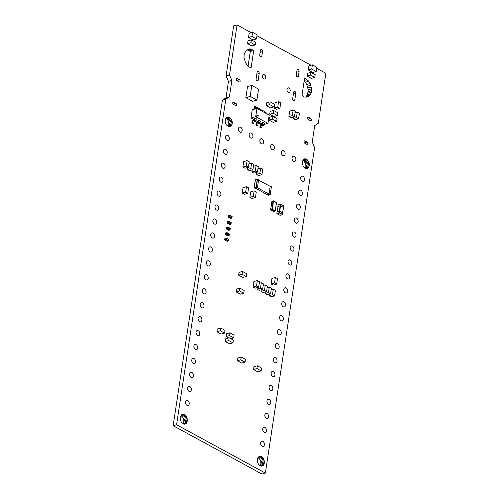 <?xml version="1.0" encoding="UTF-8"?>
<svg xmlns="http://www.w3.org/2000/svg" width="499" height="499" viewBox="0 0 499 499"><rect width="100%" height="100%" fill="white"/><g stroke="black" fill="none" stroke-linecap="round" stroke-linejoin="round"><path stroke-width="0.75" d="M316.734 68.338L325.835 73.297L318.275 123.315L314.726 125.548L312.237 142.028L314.613 147.486L265.374 473.083L176.584 424.736L173.165 425.703L222.398 100.143L225.972 97.891L228.461 81.412L226.084 75.96L233.626 25.917L237.044 24.95L251.29 32.709M176.584 424.736L225.822 99.176L222.398 100.143M225.822 99.176L229.39 96.925L225.972 97.891M229.39 96.925L231.885 80.451L228.461 81.412M231.885 80.451L229.503 74.993L226.084 75.96M229.503 74.993L237.044 24.95M256.966 35.797L311.058 65.25M265.374 473.083L261.956 474.05L173.165 425.703M279.615 317.252A2.701 1.84 -105.7 0 1 280.762 315.674A2.701 1.84 -105.7 0 1 283.264 317.776A2.701 1.84 -105.7 0 1 282.228 320.876A2.701 1.84 -105.7 0 1 280.282 319.94A2.701 1.84 -105.7 0 1 279.615 317.252M279.596 318.088A2.701 1.84 -105.7 0 1 279.97 319.422M275.392 345.152A2.701 1.84 -105.7 0 1 276.54 343.574A2.701 1.84 -105.7 0 1 279.041 345.676A2.701 1.84 -105.7 0 1 278.005 348.776A2.701 1.84 -105.7 0 1 276.059 347.84A2.701 1.84 -105.7 0 1 275.392 345.152M275.373 345.988A2.701 1.84 -105.7 0 1 275.754 347.323M277.506 331.199A2.701 1.84 -105.7 0 1 278.648 329.627A2.701 1.84 -105.7 0 1 281.155 331.723A2.701 1.84 -105.7 0 1 280.114 334.823A2.701 1.84 -105.7 0 1 278.168 333.893A2.701 1.84 -105.7 0 1 277.506 331.199M277.488 332.041A2.701 1.84 -105.7 0 1 277.862 333.376M285.946 275.398A2.701 1.84 -105.7 0 1 287.087 273.82A2.701 1.84 -105.7 0 1 289.595 275.922A2.701 1.84 -105.7 0 1 288.553 279.022A2.701 1.84 -105.7 0 1 286.607 278.093A2.701 1.84 -105.7 0 1 285.946 275.398M285.921 276.234A2.701 1.84 -105.7 0 1 286.301 277.569M288.054 261.451A2.701 1.84 -105.7 0 1 289.202 259.873A2.701 1.84 -105.7 0 1 291.703 261.975A2.701 1.84 -105.7 0 1 290.668 265.069A2.701 1.84 -105.7 0 1 288.721 264.139A2.701 1.84 -105.7 0 1 288.054 261.451M288.035 262.287A2.701 1.84 -105.7 0 1 288.41 263.622M281.723 303.298A2.701 1.84 -105.7 0 1 282.871 301.72A2.701 1.84 -105.7 0 1 285.372 303.822A2.701 1.84 -105.7 0 1 284.336 306.922A2.701 1.84 -105.7 0 1 282.39 305.993A2.701 1.84 -105.7 0 1 281.723 303.298M281.704 304.141A2.701 1.84 -105.7 0 1 282.078 305.475M283.831 289.351A2.701 1.84 -105.7 0 1 284.979 287.773A2.701 1.84 -105.7 0 1 287.48 289.875A2.701 1.84 -105.7 0 1 286.445 292.975A2.701 1.84 -105.7 0 1 284.499 292.04A2.701 1.84 -105.7 0 1 283.831 289.351M283.812 290.187A2.701 1.84 -105.7 0 1 284.193 291.522M257.946 457.583L261.501 456.666L263.16 458.232L264.196 460.602L264.32 463.134L263.503 465.199L261.987 466.153L260.166 465.817L258.482 464.226L257.434 461.831L257.297 459.311L258.114 457.29L259.648 456.323L261.495 456.666L258.077 457.627L259.742 459.199L260.771 461.563L260.89 464.164L260.26 465.848M262.38 457.315L258.962 458.282M263.16 458.232L259.742 459.199M263.778 459.354L260.359 460.315M264.196 460.602L260.771 461.563M264.376 461.893L260.958 462.854M264.32 463.134L260.89 464.095M264.308 463.197L260.89 464.164M264.015 464.301L260.597 465.261M263.503 465.199L260.665 465.997M262.811 465.829L261.663 466.153M260.565 456.323L258.544 456.897M258.077 457.627L261.501 456.666L258.077 457.627M260.628 442.806A2.701 1.84 -105.7 0 1 261.769 441.228A2.701 1.84 -105.7 0 1 264.277 443.33A2.701 1.84 -105.7 0 1 263.235 446.424A2.701 1.84 -105.7 0 1 261.289 445.495A2.701 1.84 -105.7 0 1 260.628 442.806M260.609 443.642A2.701 1.84 -105.7 0 1 260.983 444.977M262.736 428.853A2.701 1.84 -105.7 0 1 263.884 427.275A2.701 1.84 -105.7 0 1 266.385 429.377A2.701 1.84 -105.7 0 1 265.349 432.477A2.701 1.84 -105.7 0 1 263.403 431.541A2.701 1.84 -105.7 0 1 262.736 428.853M262.717 429.689A2.701 1.84 -105.7 0 1 263.092 431.024M264.844 414.9A2.701 1.84 -105.7 0 1 265.992 413.328A2.701 1.84 -105.7 0 1 268.493 415.43A2.701 1.84 -105.7 0 1 267.458 418.524A2.701 1.84 -105.7 0 1 265.512 417.594A2.701 1.84 -105.7 0 1 264.844 414.9M264.826 415.742A2.701 1.84 -105.7 0 1 265.2 417.077M271.175 373.052A2.701 1.84 -105.7 0 1 272.323 371.474A2.701 1.84 -105.7 0 1 274.824 373.576A2.701 1.84 -105.7 0 1 273.789 376.676A2.701 1.84 -105.7 0 1 271.843 375.741A2.701 1.84 -105.7 0 1 271.175 373.052M271.157 373.888A2.701 1.84 -105.7 0 1 271.531 375.223M273.284 359.099A2.701 1.84 -105.7 0 1 274.431 357.527A2.701 1.84 -105.7 0 1 276.933 359.623A2.701 1.84 -105.7 0 1 275.897 362.723A2.701 1.84 -105.7 0 1 273.951 361.794A2.701 1.84 -105.7 0 1 273.284 359.099M273.265 359.941A2.701 1.84 -105.7 0 1 273.639 361.276M266.953 400.953A2.701 1.84 -105.7 0 1 268.1 399.375A2.701 1.84 -105.7 0 1 270.601 401.477A2.701 1.84 -105.7 0 1 269.566 404.577A2.701 1.84 -105.7 0 1 267.62 403.641A2.701 1.84 -105.7 0 1 266.953 400.953M266.934 401.789A2.701 1.84 -105.7 0 1 267.314 403.123M269.067 386.999A2.701 1.84 -105.7 0 1 270.209 385.428A2.701 1.84 -105.7 0 1 272.716 387.53A2.701 1.84 -105.7 0 1 271.674 390.623A2.701 1.84 -105.7 0 1 269.728 389.694A2.701 1.84 -105.7 0 1 269.067 386.999M269.048 387.842A2.701 1.84 -105.7 0 1 269.423 389.176M294.385 219.597A2.701 1.84 -105.7 0 1 295.527 218.019A2.701 1.84 -105.7 0 1 298.034 220.121A2.701 1.84 -105.7 0 1 296.992 223.221A2.701 1.84 -105.7 0 1 295.046 222.292A2.701 1.84 -105.7 0 1 294.385 219.597M294.36 220.433A2.701 1.84 -105.7 0 1 294.741 221.768M296.493 205.65A2.701 1.84 -105.7 0 1 297.641 204.072A2.701 1.84 -105.7 0 1 300.142 206.174A2.701 1.84 -105.7 0 1 299.101 209.268A2.701 1.84 -105.7 0 1 297.161 208.339A2.701 1.84 -105.7 0 1 296.493 205.65M296.475 206.486A2.701 1.84 -105.7 0 1 296.849 207.821M290.162 247.498A2.701 1.84 -105.7 0 1 291.31 245.92A2.701 1.84 -105.7 0 1 293.811 248.022A2.701 1.84 -105.7 0 1 292.776 251.122A2.701 1.84 -105.7 0 1 290.83 250.192A2.701 1.84 -105.7 0 1 290.162 247.498M290.144 248.334A2.701 1.84 -105.7 0 1 290.518 249.668M292.271 233.551A2.701 1.84 -105.7 0 1 293.418 231.973A2.701 1.84 -105.7 0 1 295.919 234.075A2.701 1.84 -105.7 0 1 294.884 237.168A2.701 1.84 -105.7 0 1 292.938 236.239A2.701 1.84 -105.7 0 1 292.271 233.551M292.252 234.387A2.701 1.84 -105.7 0 1 292.632 235.721M298.602 191.697A2.701 1.84 -105.7 0 1 299.749 190.119A2.701 1.84 -105.7 0 1 302.251 192.221A2.701 1.84 -105.7 0 1 301.215 195.321A2.701 1.84 -105.7 0 1 299.269 194.385A2.701 1.84 -105.7 0 1 298.602 191.697M298.583 192.533A2.701 1.84 -105.7 0 1 298.957 193.868M307.347 159.861L309.162 163.154L309.286 165.699L308.469 167.726L306.929 168.699L305.076 168.356L303.567 166.866L302.513 164.445L302.438 161.601L303.186 159.767L304.646 158.85L307.347 159.861L303.922 160.821L305.737 164.121L305.862 166.66L305.213 168.406M306.392 159.175L302.98 160.135L303.922 160.821M308.126 160.778L304.702 161.745M308.744 161.901L305.319 162.867M309.162 163.154L305.737 164.121M309.343 164.452L305.924 165.412M309.286 165.699L305.862 166.66L309.286 165.699M308.987 166.816L305.563 167.783M308.469 167.726L305.581 168.537M307.764 168.369L306.604 168.699M305.507 158.85L303.598 159.393M306.455 159.206L303.036 160.185M300.71 177.744A2.701 1.84 -105.7 0 1 301.858 176.172A2.701 1.84 -105.7 0 1 304.359 178.274A2.701 1.84 -105.7 0 1 303.323 181.368A2.701 1.84 -105.7 0 1 301.377 180.438A2.701 1.84 -105.7 0 1 300.71 177.744M300.691 178.586A2.701 1.84 -105.7 0 1 301.065 179.921M304.958 140.936L307.072 142.09A1.216 0.83 -105.7 0 1 307.764 143.307A1.216 0.83 -105.7 0 1 307.234 144.354A1.216 0.83 -105.7 0 1 306.742 144.286L304.627 143.132A1.216 0.83 -105.7 0 1 303.935 141.909A1.216 0.83 -105.7 0 1 304.459 140.868A1.216 0.83 -105.7 0 1 304.958 140.936L304.078 141.186M292.09 157.865A2.701 1.84 -105.7 0 1 293.237 156.287A2.701 1.84 -105.7 0 1 295.739 158.389A2.701 1.84 -105.7 0 1 294.703 161.489A2.701 1.84 -105.7 0 1 292.757 160.559A2.701 1.84 -105.7 0 1 292.09 157.865M292.071 158.701A2.701 1.84 -105.7 0 1 292.445 160.036M308.532 117.321L310.64 118.469A1.216 0.83 -105.7 0 1 311.332 119.691A1.216 0.83 -105.7 0 1 310.808 120.739A1.216 0.83 -105.7 0 1 310.309 120.664L308.195 119.517A1.216 0.83 -105.7 0 1 307.503 118.294A1.216 0.83 -105.7 0 1 308.033 117.246A1.216 0.83 -105.7 0 1 308.532 117.321L307.646 117.571M270.614 146.17A2.701 1.84 -105.7 0 1 271.755 144.591A2.701 1.84 -105.7 0 1 274.263 146.694A2.701 1.84 -105.7 0 1 273.221 149.794A2.701 1.84 -105.7 0 1 271.275 148.864A2.701 1.84 -105.7 0 1 270.614 146.17M270.589 147.005A2.701 1.84 -105.7 0 1 270.969 148.34M281.349 152.02A2.701 1.84 -105.7 0 1 282.496 150.442A2.701 1.84 -105.7 0 1 284.998 152.544A2.701 1.84 -105.7 0 1 283.962 155.638A2.701 1.84 -105.7 0 1 282.016 154.709A2.701 1.84 -105.7 0 1 281.349 152.02M281.33 152.856A2.701 1.84 -105.7 0 1 281.704 154.191M295.776 93.419L294.778 100.012A1.522 1.035 -105.7 0 1 294.129 100.898A1.522 1.035 -105.7 0 1 293.038 100.374A1.522 1.035 -105.7 0 1 292.663 98.858L293.662 92.271A1.522 1.035 -105.7 0 1 294.304 91.386A1.522 1.035 -105.7 0 1 295.396 91.91A1.522 1.035 -105.7 0 1 295.776 93.419L293.381 94.093M305.862 78.805L308.756 81.225L310.166 83.514L311.663 88.803L311.413 92.259L310.185 95.047L308.164 96.737L306.935 97.087L304.509 97.074L301.976 95.428L304.552 78.399L305.862 78.805L304.427 79.21M304.128 81.181L305.338 82.192L306.742 84.481L308.245 89.764L307.49 94.729L305.731 97.08M308.756 81.225L305.338 82.192M310.166 83.514L306.742 84.481M310.896 85.198L307.478 86.165M311.407 86.982L307.983 87.949M311.663 88.803L308.245 89.764M311.669 90.581L308.245 91.548M311.413 92.259L307.995 93.226M310.914 93.768L307.49 94.729M310.185 95.047L306.766 96.014M309.255 96.051L305.837 97.018M308.164 96.737L306.947 97.087M286.956 89.215A2.314 1.578 -105.7 0 1 287.935 87.861A2.314 1.578 -105.7 0 1 290.081 89.664A2.314 1.578 -105.7 0 1 289.195 92.321A2.314 1.578 -105.7 0 1 287.524 91.523A2.314 1.578 -105.7 0 1 286.956 89.215M299.082 71.563L298.414 75.954A1.522 1.035 -105.7 0 1 297.772 76.84A1.522 1.035 -105.7 0 1 296.674 76.316A1.522 1.035 -105.7 0 1 296.3 74.806L296.967 70.409A1.522 1.035 -105.7 0 1 297.61 69.523A1.522 1.035 -105.7 0 1 298.701 70.047A1.522 1.035 -105.7 0 1 299.082 71.563L296.687 72.236M204.44 276.315A2.701 1.84 -105.7 0 1 205.588 274.737A2.701 1.84 -105.7 0 1 208.089 276.839A2.701 1.84 -105.7 0 1 207.048 279.939A2.701 1.84 -105.7 0 1 205.101 279.01A2.701 1.84 -105.7 0 1 204.44 276.315M204.422 277.157A2.701 1.84 -105.7 0 1 204.796 278.492M200.218 304.215A2.701 1.84 -105.7 0 1 201.365 302.644A2.701 1.84 -105.7 0 1 203.866 304.739A2.701 1.84 -105.7 0 1 202.831 307.839A2.701 1.84 -105.7 0 1 200.885 306.91A2.701 1.84 -105.7 0 1 200.218 304.215M200.199 305.057A2.701 1.84 -105.7 0 1 200.573 306.392M202.326 290.268A2.701 1.84 -105.7 0 1 203.473 288.69A2.701 1.84 -105.7 0 1 205.975 290.792A2.701 1.84 -105.7 0 1 204.939 293.892A2.701 1.84 -105.7 0 1 202.993 292.957A2.701 1.84 -105.7 0 1 202.326 290.268M202.307 291.104A2.701 1.84 -105.7 0 1 202.688 292.439M210.765 234.468A2.701 1.84 -105.7 0 1 211.913 232.89A2.701 1.84 -105.7 0 1 214.414 234.992A2.701 1.84 -105.7 0 1 213.379 238.085A2.701 1.84 -105.7 0 1 211.433 237.156A2.701 1.84 -105.7 0 1 210.765 234.468M210.746 235.303A2.701 1.84 -105.7 0 1 211.127 236.638M212.88 220.514A2.701 1.84 -105.7 0 1 214.027 218.936A2.701 1.84 -105.7 0 1 216.529 221.038A2.701 1.84 -105.7 0 1 215.487 224.138A2.701 1.84 -105.7 0 1 213.541 223.209A2.701 1.84 -105.7 0 1 212.88 220.514M212.861 221.35A2.701 1.84 -105.7 0 1 213.235 222.685M206.549 262.368A2.701 1.84 -105.7 0 1 207.696 260.79A2.701 1.84 -105.7 0 1 210.198 262.892A2.701 1.84 -105.7 0 1 209.162 265.992A2.701 1.84 -105.7 0 1 207.216 265.056A2.701 1.84 -105.7 0 1 206.549 262.368M206.53 263.204A2.701 1.84 -105.7 0 1 206.904 264.539M208.657 248.415A2.701 1.84 -105.7 0 1 209.805 246.837A2.701 1.84 -105.7 0 1 212.306 248.939A2.701 1.84 -105.7 0 1 211.27 252.039A2.701 1.84 -105.7 0 1 209.324 251.109A2.701 1.84 -105.7 0 1 208.657 248.415M208.638 249.251A2.701 1.84 -105.7 0 1 209.012 250.585M184.443 414.625L181.025 415.592L184.443 414.625L186.121 416.21L187.162 418.599L187.293 421.156L185.759 423.844L183.994 424.169L181.374 422.248L180.339 419.859L180.208 417.301L181.736 414.613L182.584 414.282L184.443 414.625L181.025 415.592L182.703 417.17L183.744 419.559L183.869 422.123L183.208 423.882M185.341 415.287L181.917 416.247M186.121 416.21L182.703 417.17M186.745 417.339L183.326 418.305M187.162 418.599L183.744 419.559M187.35 419.902L183.931 420.863M187.293 421.156L183.869 422.123M186.988 422.279L183.57 423.246M186.47 423.196L183.57 424.013M185.759 423.844L184.593 424.175M183.507 414.289L181.468 414.862M185.447 401.87A2.701 1.84 -105.7 0 1 186.595 400.292A2.701 1.84 -105.7 0 1 189.102 402.394A2.701 1.84 -105.7 0 1 188.061 405.494A2.701 1.84 -105.7 0 1 186.115 404.558A2.701 1.84 -105.7 0 1 185.447 401.87M185.428 402.705A2.701 1.84 -105.7 0 1 185.809 404.04M187.562 387.916A2.701 1.84 -105.7 0 1 188.709 386.345A2.701 1.84 -105.7 0 1 191.211 388.447A2.701 1.84 -105.7 0 1 190.169 391.54A2.701 1.84 -105.7 0 1 188.223 390.611A2.701 1.84 -105.7 0 1 187.562 387.916M187.543 388.758A2.701 1.84 -105.7 0 1 187.917 390.093M189.67 373.969A2.701 1.84 -105.7 0 1 190.818 372.391A2.701 1.84 -105.7 0 1 193.319 374.493A2.701 1.84 -105.7 0 1 192.283 377.593A2.701 1.84 -105.7 0 1 190.337 376.658A2.701 1.84 -105.7 0 1 189.67 373.969M189.651 374.805A2.701 1.84 -105.7 0 1 190.025 376.14M196.001 332.116A2.701 1.84 -105.7 0 1 197.149 330.544A2.701 1.84 -105.7 0 1 199.65 332.64A2.701 1.84 -105.7 0 1 198.608 335.74A2.701 1.84 -105.7 0 1 196.662 334.81A2.701 1.84 -105.7 0 1 196.001 332.116M195.982 332.958A2.701 1.84 -105.7 0 1 196.357 334.293M198.109 318.169A2.701 1.84 -105.7 0 1 199.257 316.591A2.701 1.84 -105.7 0 1 201.758 318.693A2.701 1.84 -105.7 0 1 200.723 321.793A2.701 1.84 -105.7 0 1 198.777 320.857A2.701 1.84 -105.7 0 1 198.109 318.169M198.091 319.004A2.701 1.84 -105.7 0 1 198.465 320.339M191.778 360.016A2.701 1.84 -105.7 0 1 192.926 358.444A2.701 1.84 -105.7 0 1 195.427 360.54A2.701 1.84 -105.7 0 1 194.392 363.64A2.701 1.84 -105.7 0 1 192.446 362.711A2.701 1.84 -105.7 0 1 191.778 360.016M191.759 360.858A2.701 1.84 -105.7 0 1 192.134 362.193M193.886 346.069A2.701 1.84 -105.7 0 1 195.034 344.491A2.701 1.84 -105.7 0 1 197.535 346.593A2.701 1.84 -105.7 0 1 196.5 349.693A2.701 1.84 -105.7 0 1 194.554 348.757A2.701 1.84 -105.7 0 1 193.886 346.069M193.868 346.905A2.701 1.84 -105.7 0 1 194.248 348.24M249.157 134.518A2.701 1.84 -105.7 0 1 250.305 132.94A2.701 1.84 -105.7 0 1 252.806 135.042A2.701 1.84 -105.7 0 1 251.764 138.136A2.701 1.84 -105.7 0 1 249.818 137.206A2.701 1.84 -105.7 0 1 249.157 134.518M249.138 135.354A2.701 1.84 -105.7 0 1 249.512 136.689M259.873 140.325A2.701 1.84 -105.7 0 1 261.021 138.747A2.701 1.84 -105.7 0 1 263.522 140.849A2.701 1.84 -105.7 0 1 262.486 143.943A2.701 1.84 -105.7 0 1 260.54 143.013A2.701 1.84 -105.7 0 1 259.873 140.325M259.854 141.161A2.701 1.84 -105.7 0 1 260.228 142.496M238.416 128.667A2.701 1.84 -105.7 0 1 239.564 127.089A2.701 1.84 -105.7 0 1 242.065 129.191A2.701 1.84 -105.7 0 1 241.029 132.291A2.701 1.84 -105.7 0 1 239.083 131.362A2.701 1.84 -105.7 0 1 238.416 128.667M238.397 129.503A2.701 1.84 -105.7 0 1 238.772 130.838M239.108 81.898L236.994 80.744A1.216 0.83 -105.7 0 1 236.301 79.522A1.216 0.83 -105.7 0 1 236.832 78.48A1.216 0.83 -105.7 0 1 237.324 78.549L239.439 79.703A1.216 0.83 -105.7 0 1 240.131 80.919A1.216 0.83 -105.7 0 1 239.601 81.967A1.216 0.83 -105.7 0 1 239.108 81.898M259.199 73.509L258.201 80.096A1.522 1.035 -105.7 0 1 257.559 80.981A1.522 1.035 -105.7 0 1 256.461 80.458A1.522 1.035 -105.7 0 1 256.087 78.948L257.085 72.355A1.522 1.035 -105.7 0 1 257.733 71.469A1.522 1.035 -105.7 0 1 258.825 71.993A1.522 1.035 -105.7 0 1 259.199 73.509L256.81 74.183M262.518 75.904A2.314 1.578 -105.7 0 1 263.497 74.557A2.314 1.578 -105.7 0 1 265.643 76.359A2.314 1.578 -105.7 0 1 264.757 79.01A2.314 1.578 -105.7 0 1 263.085 78.212A2.314 1.578 -105.7 0 1 262.518 75.904M251.284 49.183L253.723 50.511L251.097 67.864L248.477 66.704L245.464 62.737L243.967 57.454L244.217 53.992L246.375 50.199L249.874 48.827L251.284 49.183L247.86 50.143L250.305 51.472L248.065 66.267M253.723 50.511L250.305 51.472M246.868 49.894L247.86 50.143M262.505 51.647L261.844 56.044A1.522 1.035 -105.7 0 1 261.195 56.93A1.522 1.035 -105.7 0 1 260.104 56.406A1.522 1.035 -105.7 0 1 259.729 54.89L260.391 50.499A1.522 1.035 -105.7 0 1 261.039 49.607A1.522 1.035 -105.7 0 1 262.131 50.131A1.522 1.035 -105.7 0 1 262.505 51.647L260.116 52.32M219.204 178.661A2.701 1.84 -105.7 0 1 220.352 177.089A2.701 1.84 -105.7 0 1 222.853 179.191A2.701 1.84 -105.7 0 1 221.818 182.285A2.701 1.84 -105.7 0 1 219.872 181.355A2.701 1.84 -105.7 0 1 219.204 178.661M219.186 179.503A2.701 1.84 -105.7 0 1 219.566 180.838M221.319 164.714A2.701 1.84 -105.7 0 1 222.46 163.136A2.701 1.84 -105.7 0 1 224.968 165.238A2.701 1.84 -105.7 0 1 223.926 168.338A2.701 1.84 -105.7 0 1 221.98 167.402A2.701 1.84 -105.7 0 1 221.319 164.714M221.3 165.549A2.701 1.84 -105.7 0 1 221.675 166.884M214.988 206.567A2.701 1.84 -105.7 0 1 216.136 204.989A2.701 1.84 -105.7 0 1 218.637 207.091A2.701 1.84 -105.7 0 1 217.601 210.185A2.701 1.84 -105.7 0 1 215.655 209.256A2.701 1.84 -105.7 0 1 214.988 206.567M214.969 207.403A2.701 1.84 -105.7 0 1 215.343 208.738M217.096 192.614A2.701 1.84 -105.7 0 1 218.244 191.036A2.701 1.84 -105.7 0 1 220.745 193.138A2.701 1.84 -105.7 0 1 219.71 196.238A2.701 1.84 -105.7 0 1 217.764 195.302A2.701 1.84 -105.7 0 1 217.096 192.614M217.077 193.45A2.701 1.84 -105.7 0 1 217.452 194.785M225.879 118.176L229.434 117.271L231.074 118.831L232.129 121.238L232.253 123.814L231.442 125.779L229.902 126.752L228.043 126.403L226.359 124.831L225.336 122.492L225.211 119.985L226.041 117.889L227.581 116.916L229.434 117.265L226.01 118.232L227.656 119.791L228.704 122.199L228.835 124.775L228.186 126.459M230.288 117.895L226.864 118.862M231.074 118.831L227.656 119.791M231.704 119.966L228.28 120.933M232.129 121.238L228.704 122.199M232.316 122.548L228.891 123.509M232.253 123.814L228.835 124.775M232.235 123.871L228.81 124.831M231.966 124.869L228.542 125.829M231.442 125.779L228.561 126.59M230.744 126.422L229.577 126.752M228.498 116.922L226.471 117.496M235.534 105.514L233.42 104.36A1.216 0.83 -105.7 0 1 232.734 103.143A1.216 0.83 -105.7 0 1 233.258 102.095A1.216 0.83 -105.7 0 1 233.757 102.164L235.871 103.318A1.216 0.83 -105.7 0 1 236.557 104.54A1.216 0.83 -105.7 0 1 236.033 105.582A1.216 0.83 -105.7 0 1 235.534 105.514M223.427 150.76A2.701 1.84 -105.7 0 1 224.575 149.189A2.701 1.84 -105.7 0 1 227.076 151.291A2.701 1.84 -105.7 0 1 226.041 154.384A2.701 1.84 -105.7 0 1 224.095 153.455A2.701 1.84 -105.7 0 1 223.427 150.76M223.409 151.602A2.701 1.84 -105.7 0 1 223.783 152.937M225.536 136.813A2.701 1.84 -105.7 0 1 226.683 135.235A2.701 1.84 -105.7 0 1 229.184 137.337A2.701 1.84 -105.7 0 1 228.149 140.437A2.701 1.84 -105.7 0 1 226.203 139.502A2.701 1.84 -105.7 0 1 225.536 136.813M225.517 137.649A2.701 1.84 -105.7 0 1 225.891 138.984M251.814 85.435L250.155 96.419L245.87 97.629L252.631 101.309L256.916 100.106L258.576 89.121L251.814 85.435L247.529 86.645L245.87 97.629M250.155 96.419L256.916 100.106M276.671 121.394L273.24 122.361L269.011 120.059L269.429 117.296L272.859 116.329L277.088 118.631L276.671 121.394L272.442 119.093L269.011 120.059M272.442 119.093L272.859 116.329M277.388 115.519L273.963 116.485L269.728 114.184L270.146 111.42L273.577 110.454L277.806 112.755L277.388 115.519L273.159 113.217L269.728 114.184M273.159 113.217L273.577 110.454M278.585 101.684L275.161 102.644L274.325 108.14L276.458 109.3L279.883 108.333L280.712 102.838L278.585 101.684L277.756 107.173L274.325 108.14M277.756 107.173L279.883 108.333M273.926 106.892L270.502 107.859L266.266 105.557L266.684 102.788L270.115 101.827L274.344 104.129L273.926 106.892L269.697 104.59L266.266 105.557M269.697 104.59L270.115 101.827M254.166 190.868L250.735 191.828L249.905 197.323L252.032 198.483L255.457 197.517L256.293 192.021L254.166 190.868L253.33 196.357L249.905 197.323M253.33 196.357L255.457 197.517M256.137 165.518L255.307 171.014L257.434 172.174L258.264 166.678L256.137 165.518L253.442 166.279M252.188 169.922L251.876 171.98L254.003 173.141L257.434 172.174M255.307 171.014L251.876 171.98M260.646 167.976L259.817 173.471L261.944 174.631L262.78 169.136L260.646 167.976L257.952 168.737M256.704 172.38L256.392 174.438L258.519 175.598L261.944 174.631M259.817 173.471L256.392 174.438M270.265 185.959L269.036 194.086L270.202 194.716L271.431 186.589L269.691 186.121M266.934 194.448L268.063 195.321L270.202 194.716M257.496 179.004L255.357 179.609L254.128 187.736L255.295 188.366L257.428 187.767L258.663 179.64L257.496 179.004L256.268 187.131L269.036 194.086L266.903 194.691M256.268 187.131L254.128 187.736M256.068 187.025L254.247 187.537L255.413 179.846L257.234 179.334L256.068 187.025M255.613 188.279L267.221 194.598M270.202 186.395L258.594 180.077M247.111 160.603L243.68 161.57L242.851 167.065L244.978 168.225L248.408 167.259L249.238 161.763L247.111 160.603L246.281 166.098L242.851 167.065M246.281 166.098L248.408 167.259M251.621 163.061L250.791 168.556L252.918 169.716L253.748 164.221L251.621 163.061L248.926 163.822M247.679 167.464L247.367 169.523L249.494 170.683L252.918 169.716M250.791 168.556L247.367 169.523M257.802 108.901L257.933 108.065L256.661 107.372L256.018 107.553L255.837 108.751M256.536 108.196L253.966 108.919L254.396 109.156L253.966 108.919L254.091 108.096L256.661 107.372L257.933 108.065L257.808 108.888L256.536 108.196L256.661 107.372L256.48 108.57M256.168 107.51L256.249 106.961L254.983 106.268L254.34 106.449L253.966 108.919L255.039 108.975M254.983 106.268L254.609 108.738M261.825 111.077L260.553 110.385L260.678 109.562L261.944 110.248L261.825 111.077L261.944 110.248L260.678 109.562L259.985 110.086M259.586 109.867L260.678 109.562L260.553 110.385M260.185 109.699L260.266 109.144L259 108.458L258.357 108.639L258.276 109.156M259 108.458L258.844 109.468M265.836 113.261L264.57 112.568L264.695 111.745L265.961 112.437L265.836 113.261L265.961 112.437L264.695 111.745L264.002 112.275M263.603 112.057L264.695 111.745L264.57 112.568M264.202 111.888L264.283 111.333L263.017 110.641L262.374 110.822L262.293 111.346M263.017 110.641L262.861 111.657M262.823 124.108L260.253 124.831L260.129 125.654L262.699 124.931L262.823 124.108L264.096 124.794L263.971 125.617L262.699 124.931L263.971 125.617L263.329 125.798L262.056 125.112L262.43 122.635L263.073 122.455L262.699 124.931L262.056 125.112M260.522 127.12L259.879 127.301L260.253 124.831L260.896 124.65L260.522 127.12L261.794 127.813L262.044 126.16L263.971 125.617L264.345 123.147L263.073 122.455M261.794 127.813L261.152 127.993L259.879 127.301M258.813 121.918L256.237 122.642L256.112 123.465L258.688 122.742L258.813 121.918L260.079 122.611L259.954 123.434L258.688 122.742L259.954 123.434L259.312 123.615L258.045 122.922L258.413 120.452L259.056 120.271L258.688 122.742L258.045 122.922M256.505 124.931L255.862 125.112L256.237 122.642L256.879 122.461L256.505 124.931L257.777 125.623L258.027 123.977L259.954 123.434L260.328 120.958L259.056 120.271M257.777 125.623L257.135 125.804L255.862 125.112M252.494 122.748L253.76 123.434L253.118 123.615L251.852 122.929L252.22 120.452L252.862 120.271L252.494 122.748L251.852 122.929M253.76 123.434L254.01 121.787L255.937 121.245L254.671 120.552L252.095 121.276L252.22 120.452L254.796 119.729L256.062 120.421L255.937 121.245L255.295 121.425L254.028 120.733L254.396 118.263L255.045 118.082L254.796 119.729M254.028 120.733L254.671 120.552L255.937 121.245L256.311 118.774L255.045 118.082M256.948 108.433L269.211 115.113L267.963 123.353L255.706 116.672L256.948 108.433L252.238 109.761L250.991 118.001L254.178 119.735M267.963 123.353L264.152 124.426M262.212 124.108L260.029 122.922M258.195 121.924L256.012 120.733M255.706 116.672L250.991 118.001M256.929 114.926L256.642 116.585L257.946 117.259L258.195 115.618L256.929 114.926L256.642 116.585M256.686 116.573L257.946 117.259M297.304 112.082L296.468 117.577L298.602 118.737L299.431 113.242L297.304 112.082L295.065 112.712M293.269 117.072L293.044 118.544L295.171 119.704L298.602 118.737M296.468 117.577L293.044 118.544M293.156 110.086L289.732 111.052L288.896 116.548L291.029 117.708L294.454 116.741L295.283 111.246L293.156 110.086L292.327 115.581L288.896 116.548M292.327 115.581L294.454 116.741M255.214 44.985L251.783 45.945L247.554 43.644L247.972 40.881L251.396 39.914L255.631 42.215L255.214 44.985L250.978 42.677L247.554 43.644M250.978 42.677L251.396 39.914M314.769 77.414L311.345 78.38L307.116 76.079L307.534 73.309L310.958 72.349L315.187 74.65L314.769 77.414L310.54 75.112L307.116 76.079M310.54 75.112L310.958 72.349M246.462 186.67L243.032 187.636L242.202 193.132L244.329 194.286L247.76 193.319L248.589 187.83L246.462 186.67L245.633 192.165L242.202 193.132M245.633 192.165L247.76 193.319M243.73 293.219L240.306 294.185L236.077 291.884L236.495 289.121L239.919 288.154L244.148 290.455L243.73 293.219L239.501 290.917L236.077 291.884M239.501 290.917L239.919 288.154M246.263 276.502L242.832 277.469L238.603 275.167L239.021 272.404L242.452 271.437L246.681 273.739L246.263 276.502L242.034 274.201L238.603 275.167M242.034 274.201L242.452 271.437M256.486 38.947L251.97 36.489L248.539 37.456L249.169 33.302L252.6 32.341L257.116 34.799L256.486 38.947L253.062 39.914L248.539 37.456M251.97 36.489L252.6 32.341M316.254 71.494L311.738 69.03L308.307 69.997L308.937 65.849L312.368 64.882L316.884 67.346L316.254 71.494L312.829 72.461L308.307 69.997M311.738 69.03L312.368 64.882M226.783 238.391L228.031 239.071L227.812 240.555L226.558 239.876M226.54 240.936L227.17 241.304L226.552 240.98M227.981 239.009L227.825 240.574L226.577 240.98M228.031 239.071L226.789 238.366L228.018 239.033M226.571 240.93L227.812 240.555M225.274 240.275L226.558 239.888L226.789 238.347L226.197 237.998M226.122 237.992L224.899 238.366L224.662 239.907L224.912 238.354L226.116 238.017L225.879 239.551L224.693 239.969L225.305 240.293L224.718 239.969L225.916 239.632L227.756 240.624M228.405 227.344L229.659 228.031L229.434 229.509L228.186 228.829M228.168 229.896L228.792 230.257L228.18 229.933M229.602 227.962L229.453 229.534L228.199 229.939M229.659 228.031L228.411 227.326L229.646 227.987M228.193 229.883L229.434 229.509M226.895 229.228L228.18 228.841L228.417 227.301L227.818 226.958M227.744 226.951L226.521 227.319L226.29 228.86L226.54 227.307L227.737 226.97L227.507 228.511L226.321 228.922L226.933 229.247L226.34 228.922L227.538 228.586L229.384 229.577M231.492 216.192L231.268 217.676L230.02 216.996L230.251 215.468L229.659 215.119L231.48 216.154M231.436 216.129L231.237 217.764L230.002 218.044M230.064 218.069L228.823 217.396L230.039 218.069L231.268 217.676M228.735 217.396L230.02 217.009L229.428 216.685L229.646 215.106L230.239 215.431M228.367 215.506L229.602 215.1L228.374 215.474L229.577 215.119L229.34 216.672L228.143 217.009L228.355 215.487L228.155 217.09L228.767 217.414L228.174 217.09L229.378 216.753L231.829 218.088L230.625 218.425L230.033 218.1M229.315 221.65L230.563 222.329L230.338 223.814L229.091 223.134L229.322 221.606L228.729 221.263L230.55 222.292L229.322 221.631M230.513 222.267L230.307 223.901L229.072 224.188M229.097 224.188L230.338 223.814M227.806 223.533L229.091 223.147L228.498 222.822L228.717 221.244L229.309 221.568M228.729 221.288L227.444 221.612L228.648 221.275L228.411 222.81L227.213 223.153L227.425 221.625L227.226 223.228L227.837 223.552L227.245 223.228L228.448 222.891L230.288 223.883M227.469 232.996L228.717 233.682L228.492 235.16L227.245 234.48M228.667 233.613L228.511 235.185L227.226 235.534M228.717 233.682L227.475 232.977L228.704 233.638M227.251 235.534L228.492 235.16M225.96 234.879L227.245 234.493L227.475 232.952L226.883 232.609M226.808 232.603L225.579 232.971L225.348 234.511L225.598 232.958L226.802 232.621L226.565 234.162L225.38 234.574L225.991 234.898L225.398 234.574L226.602 234.237L228.442 235.229M245.034 362.087L241.61 363.054L237.381 360.746L237.798 357.983L241.223 357.016L245.452 359.324L245.034 362.087L240.805 359.785L237.381 360.746M240.805 359.785L241.223 357.016M257.328 280.569L253.904 281.536L253.074 287.025L255.201 288.185L258.625 287.218L259.455 281.723L257.328 280.569L256.498 286.064L253.074 287.025M256.498 286.064L258.625 287.218M261.32 282.74L260.49 288.235L262.617 289.395L263.447 283.9L261.32 282.74L259.212 283.332M257.303 287.592L257.06 289.202L259.193 290.362L262.617 289.395M260.49 288.235L257.06 289.202M269.304 287.087L268.474 292.582L270.601 293.743L271.431 288.247L269.304 287.087L267.196 287.68M265.287 291.94L265.044 293.549L267.171 294.703L270.601 293.743M268.474 292.582L265.044 293.549M273.296 289.258L272.466 294.753L274.593 295.913L275.423 290.418L273.296 289.258L271.188 289.85M269.279 294.111L269.036 295.72L271.163 296.88L274.593 295.913M272.466 294.753L269.036 295.72M275.367 277.463L271.936 278.43L271.107 283.925L273.234 285.085L276.664 284.118L277.494 278.623L275.367 277.463L274.537 282.958L271.107 283.925M274.537 282.958L276.664 284.118M265.312 284.917L264.482 290.406L266.609 291.566L267.439 286.07L265.312 284.917L263.204 285.509M261.295 289.763L261.052 291.372L263.179 292.533L266.609 291.566M264.482 290.406L261.052 291.372M279.359 211.264L280.182 205.844L278.124 206.424L277.307 211.844M283.395 207.453L282.596 212.892L283.395 207.453L280.519 205.887L279.702 211.314M277.064 212.006L276.858 213.391L279.172 212.736L279.396 211.258L277.082 211.907M279.396 211.258L279.428 212.774L282.553 214.476L282.777 212.992L279.652 211.289M282.777 212.992L282.609 214.539L282.827 213.054M280.182 205.844L280.519 205.887M283.451 207.653L283.831 206.018L280.706 204.316L280.482 205.794L278.037 206.592M280.482 205.794L283.607 207.497M233.682 337.86L229.453 335.559L229.871 332.796L234.1 335.097L233.682 337.86L230.8 338.671M228.604 337.929L226.022 336.526L226.446 333.756L229.871 332.796M229.453 335.559L226.022 336.526M224.569 333.083L221.144 334.049L216.915 331.741L217.333 328.978L220.758 328.011L224.987 330.319L224.569 333.083L220.34 330.775L216.915 331.741M220.34 330.775L220.758 328.011M261.152 370.863L257.727 371.824L253.492 369.522L253.91 366.759L257.341 365.792L261.57 368.094L261.152 370.863L256.923 368.555L253.492 369.522M256.923 368.555L257.341 365.792M232.958 342.844L229.534 343.811L225.305 341.503L225.723 338.74L229.147 337.773L233.376 340.081L232.958 342.844L228.729 340.536L225.305 341.503M228.729 340.536L229.147 337.773M307.072 142.09L304.309 142.864M310.64 118.469L307.877 119.249M294.778 100.012L293.119 100.48M306.922 79.69L304.24 80.445M298.414 75.954L296.755 76.422M237.324 78.549L236.445 78.798M239.439 79.703L236.676 80.476M258.201 80.096L256.548 80.564M252.594 49.894L249.169 50.861M261.844 56.044L260.185 56.506M233.757 102.164L232.871 102.414M235.871 103.318L233.108 104.098M228.055 239.015L228.648 239.358L228.417 240.898L227.825 240.574M227.775 240.643L228.367 240.967L227.17 241.304L228.417 240.898L228.667 239.383L228.062 239.04M226.602 240.948L225.367 240.275L226.583 240.948M226.558 239.888L225.966 239.564L226.116 238.017L226.789 238.347M228.043 238.996L228.667 239.383L228.417 240.898M226.777 238.304L226.141 237.979L224.912 238.385M229.397 229.596L230.045 229.852L230.295 228.336L229.683 227.993L230.276 228.317L230.045 229.852L229.453 229.534M228.76 230.239L230.045 229.852M228.224 229.902L226.989 229.228L228.205 229.902M228.18 228.841L227.588 228.517L227.737 226.97L228.417 227.301M229.671 227.956L230.295 228.336L230.058 229.877L228.816 230.264M228.399 227.263L227.762 226.933L226.534 227.338M230.669 218.412L231.898 218.038L232.129 216.504L231.505 216.117L232.11 216.485L231.879 218.019L231.287 217.695M230.594 218.406L230.014 218.1M231.517 216.161L232.129 216.504L231.879 218.019M230.588 222.273L231.18 222.623L230.95 224.157L230.357 223.833M229.085 224.238L229.677 224.562L229.11 224.238M230.307 223.901L230.9 224.226L229.702 224.562L230.968 224.182L231.199 222.641L230.588 222.298M229.135 224.207L227.9 223.533M230.956 224.163L231.168 222.579L230.575 222.255M228.673 221.238L227.438 221.643M228.742 233.619L229.334 233.969L229.103 235.503L228.511 235.185M228.461 235.247L229.053 235.572L227.856 235.908L229.103 235.503L229.353 233.987L228.748 233.644M227.288 235.553L226.053 234.879L227.263 235.553M227.245 234.493L226.652 234.168L226.802 232.621L227.475 232.952M228.729 233.607L229.353 233.987L229.103 235.503M227.463 232.914L226.827 232.584L225.592 232.989M272.491 207.902L272.279 209.274L275.242 210.884L276.49 202.644L273.527 201.035L272.491 207.902M275.448 209.686L275.261 210.896M276.303 204.035L275.111 211.239L275.242 210.884L273.789 211.557L274.986 211.22L272.024 209.611L270.826 209.948L274.007 211.495M271.855 209.218L273.103 200.978L273.458 200.829L271.905 201.322L270.658 209.555L271.855 209.218L272.279 209.274L272.024 209.611L271.855 209.218M271.88 201.484L273.458 200.829L276.421 202.438L273.521 200.91M276.278 204.197L275.473 209.524M273.62 211.47L270.57 209.624L272.155 201.159M282.553 214.476L279.272 212.973L276.957 213.622L280.089 215.325L282.609 214.539L280.22 215.294M280.7 204.241L283.794 205.894L283.619 207.509M280.226 205.763L280.45 204.278L278.136 204.933L280.469 204.222M278.118 205.033L277.912 206.418M279.989 215.275L276.895 213.622L277.026 211.95M283.663 207.565L283.794 205.894L280.663 204.191L278.211 204.827L277.856 206.455M229.11 224.207L227.887 223.54M278.055 206.48L277.238 211.863M283.463 207.54L282.652 212.923"/></g></svg>

